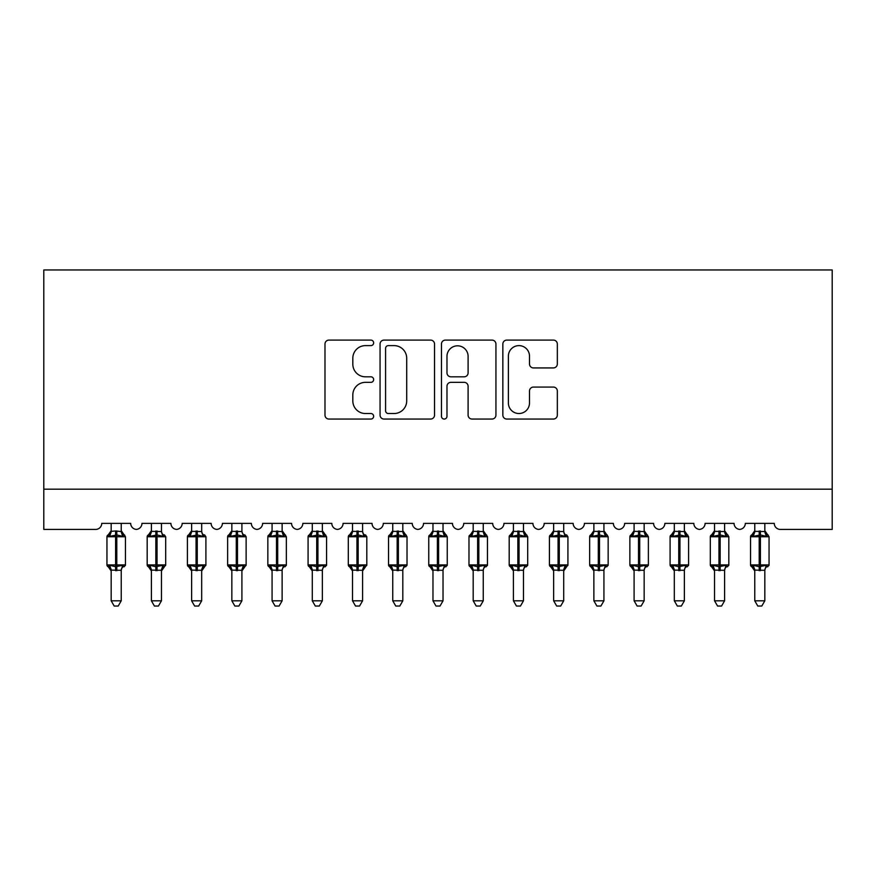 <?xml version="1.0" encoding="UTF-8"?>
<svg xmlns="http://www.w3.org/2000/svg" width="876" height="876" viewBox="0 0 876 876"><rect width="100%" height="100%" fill="white"/><g stroke="black" fill="none" stroke-linecap="round" stroke-linejoin="round"><path stroke-width="1.31" d="M373.647 342.855A2.759 2.759 0 0 0 370.876 340.096L328.927 340.096A3.953 3.953 0 0 0 324.985 344.038L324.985 415.104A3.953 3.953 0 0 0 328.927 419.056L370.876 419.056A2.759 2.759 0 0 0 373.647 416.297A2.759 2.759 0 0 0 370.876 413.527L365.445 413.527A12.636 12.636 0 0 1 352.82 400.89L352.82 394.977A12.636 12.636 0 0 1 365.445 382.341L370.876 382.341A2.759 2.759 0 0 0 373.647 379.571A2.759 2.759 0 0 0 370.876 376.811L365.445 376.811A12.636 12.636 0 0 1 352.82 364.175L352.82 358.251A12.636 12.636 0 0 1 365.445 345.615L370.876 345.615A2.759 2.759 0 0 0 373.647 342.855M553.391 367.931A3.953 3.953 0 0 0 557.333 363.978L557.333 344.038A3.953 3.953 0 0 0 553.391 340.096L506.799 340.096A3.953 3.953 0 0 0 502.846 344.038L502.846 415.104A3.953 3.953 0 0 0 506.799 419.056L553.391 419.056A3.953 3.953 0 0 0 557.333 415.104L557.333 391.024A3.953 3.953 0 0 0 553.391 387.072L533.451 387.072A3.953 3.953 0 0 0 529.498 391.024L529.498 402.971A10.567 10.567 0 0 1 518.942 413.527A10.567 10.567 0 0 1 508.376 402.971L508.376 356.182A10.567 10.567 0 0 1 518.942 345.615A10.567 10.567 0 0 1 529.498 356.182L529.498 363.978A3.953 3.953 0 0 0 533.451 367.931L553.391 367.931M832.2 489.18L832.2 269.961L43.8 269.961L43.8 529.411L95.692 529.411A6.033 6.033 0 0 0 101.725 523.377L130.688 523.377A6.033 6.033 0 0 0 136.317 529.4A6.033 6.033 0 0 0 141.945 523.377L170.908 523.377A6.033 6.033 0 0 0 176.536 529.4A6.033 6.033 0 0 0 182.175 523.377L211.138 523.377A6.033 6.033 0 0 0 216.766 529.4A6.033 6.033 0 0 0 222.394 523.377L251.357 523.377A6.033 6.033 0 0 0 256.986 529.4A6.033 6.033 0 0 0 262.625 523.377L291.588 523.377A6.033 6.033 0 0 0 297.216 529.4A6.033 6.033 0 0 0 302.844 523.377L331.807 523.377A6.033 6.033 0 0 0 337.435 529.4A6.033 6.033 0 0 0 343.074 523.377L372.037 523.377A6.033 6.033 0 0 0 377.665 529.4A6.033 6.033 0 0 0 383.294 523.377L412.257 523.377A6.033 6.033 0 0 0 417.885 529.4A6.033 6.033 0 0 0 423.524 523.377L452.476 523.377A6.033 6.033 0 0 0 458.115 529.4A6.033 6.033 0 0 0 463.743 523.377L492.706 523.377A6.033 6.033 0 0 0 498.334 529.4A6.033 6.033 0 0 0 503.963 523.377L532.926 523.377A6.033 6.033 0 0 0 538.565 529.4A6.033 6.033 0 0 0 544.193 523.377L573.156 523.377A6.033 6.033 0 0 0 578.784 529.4A6.033 6.033 0 0 0 584.412 523.377L613.375 523.377A6.033 6.033 0 0 0 619.014 529.4A6.033 6.033 0 0 0 624.643 523.377L653.606 523.377A6.033 6.033 0 0 0 659.234 529.4A6.033 6.033 0 0 0 664.862 523.377L693.825 523.377A6.033 6.033 0 0 0 699.464 529.4A6.033 6.033 0 0 0 705.092 523.377L734.055 523.377A6.033 6.033 0 0 0 739.683 529.4A6.033 6.033 0 0 0 745.312 523.377L774.274 523.377A6.033 6.033 0 0 0 780.308 529.411L832.2 529.411L832.2 489.18L43.8 489.18M434.54 344.038A3.953 3.953 0 0 0 430.598 340.096L384.006 340.096A3.953 3.953 0 0 0 380.064 344.038L380.064 415.104A3.953 3.953 0 0 0 384.006 419.056L430.598 419.056A3.953 3.953 0 0 0 434.54 415.104L434.54 344.038M445.402 340.096L491.994 340.096A3.953 3.953 0 0 1 495.936 344.038L495.936 415.104A3.953 3.953 0 0 1 491.994 419.056L472.055 419.056A3.953 3.953 0 0 1 468.102 415.104L468.102 386.283A3.953 3.953 0 0 0 464.16 382.341L450.932 382.341A3.953 3.953 0 0 0 446.979 386.283L446.979 416.297A2.759 2.759 0 0 1 444.22 419.056A2.759 2.759 0 0 1 441.46 416.297L441.46 344.038A3.953 3.953 0 0 1 445.402 340.096M388.353 345.615A2.759 2.759 0 0 0 385.582 348.385L385.582 410.767A2.759 2.759 0 0 0 388.353 413.527L394.08 413.527A12.636 12.636 0 0 0 406.705 400.89L406.705 358.251A12.636 12.636 0 0 0 394.08 345.615L388.353 345.615M468.102 356.379A10.567 10.567 0 0 0 457.546 345.812A10.567 10.567 0 0 0 446.979 356.379L446.979 372.858A3.953 3.953 0 0 0 450.932 376.811L464.16 376.811A3.953 3.953 0 0 0 468.102 372.858L468.102 356.379M121.227 531.349L121.227 531.349A4.424 4.216 180 0 0 123.56 535.061L122.695 536.353L116.804 534.94L109.719 536.353L108.274 534.864A2.015 2.015 0 0 0 106.949 536.747L106.949 564.91A2.015 2.015 0 0 0 108.274 566.794L109.719 565.305L115.599 566.717L122.695 565.305L123.56 566.597A4.424 4.216 -0 0 0 121.227 570.309L111.175 570.101L111.175 600.805L121.227 600.805L121.227 570.287M108.854 535.061A4.424 4.216 180 0 0 111.175 531.349L115.599 530.965L115.599 564.91L125.454 564.91L125.454 536.747L106.949 536.747L106.949 564.91L115.599 564.91L115.599 570.692M121.227 523.377L121.238 531.557L122.695 536.353M111.175 523.377L111.175 531.382M115.599 530.965L121.238 531.557L121.863 534.097M109.719 536.353L111.175 531.557M109.719 565.305L111.175 570.101M122.695 565.305L121.238 570.101M121.227 600.805L118.216 606.039L114.198 606.039L111.175 600.805M125.454 536.747L124.14 534.864A2.015 2.015 0 0 1 124.71 535.192M124.14 566.794L125.454 564.91A2.015 2.015 0 0 1 125.345 565.567M108.854 566.597L108.854 566.597A4.424 4.216 -0 0 1 111.175 570.309M161.458 531.349L161.458 531.349A4.424 4.216 180 0 0 163.779 535.061L162.914 536.353L157.034 534.94L149.938 536.353L148.493 534.864A2.015 2.015 0 0 0 147.179 536.747L147.179 564.91A2.015 2.015 0 0 0 148.493 566.794L147.179 564.91L165.684 564.91A2.015 2.015 0 0 1 165.575 565.567M151.406 570.955L148.493 566.794L149.938 565.305L155.829 566.717L162.914 565.305L163.779 566.597A4.424 4.216 -0 0 0 161.458 570.309L151.395 570.101L151.406 600.805L161.458 600.805L161.458 570.287M201.677 531.349L201.677 531.349A4.424 4.216 180 0 0 204.009 535.061L203.144 536.353L197.253 534.94L190.169 536.353L188.723 534.864A2.015 2.015 0 0 0 187.398 536.747L187.398 564.91A2.015 2.015 0 0 0 188.723 566.794L187.398 564.91L205.904 564.91A2.015 2.015 0 0 1 205.794 565.567M191.625 570.955L188.723 566.794L190.169 565.305L196.049 566.717L203.144 565.305L204.009 566.597A4.424 4.216 -0 0 0 201.677 570.309L191.625 570.101L191.625 600.805L201.677 600.805L201.677 570.287M241.907 531.349L241.907 531.349A4.424 4.216 180 0 0 244.229 535.061L243.364 536.353L237.484 534.94L230.388 536.353L228.943 534.864A2.015 2.015 0 0 0 227.629 536.747L227.629 564.91A2.015 2.015 0 0 0 228.943 566.794L227.629 564.91L246.134 564.91A2.015 2.015 0 0 1 246.014 565.567M231.844 570.955L228.943 566.794L230.388 565.305L236.279 566.717L243.364 565.305L244.229 566.597A4.424 4.216 -0 0 0 241.907 570.309L231.844 570.101L231.844 600.805L241.907 600.805L241.907 570.287M282.127 531.349L282.127 531.349A4.424 4.216 180 0 0 284.459 535.061L283.594 536.353L277.703 534.94L270.618 536.353L269.173 534.864A2.015 2.015 0 0 0 267.848 536.747L267.848 564.91A2.015 2.015 0 0 0 269.173 566.794L267.848 564.91L286.353 564.91L286.353 536.747L282.127 530.703L285.029 534.864A2.015 2.015 0 0 1 285.609 535.192M285.029 566.794L286.353 564.91A2.015 2.015 0 0 1 286.244 565.567M272.075 570.955L269.173 566.794L270.618 565.305L276.498 566.717L283.594 565.305L284.459 566.597A4.424 4.216 -0 0 0 282.127 570.309L272.075 570.101L272.075 600.805L282.127 600.805L282.127 570.287M164.359 566.794L161.458 570.955L165.684 564.91L165.684 536.747L147.179 536.747L151.406 530.703M161.458 523.377L161.458 531.557L162.914 536.353M149.073 535.061A4.424 4.216 180 0 0 151.406 531.349L161.458 531.557L162.093 534.097M151.406 523.377L151.406 531.382M149.938 536.353L151.395 531.557M149.938 565.305L151.395 570.101M162.914 565.305L161.458 570.101M161.458 600.805L158.436 606.039L154.417 606.039L151.406 600.805M204.59 566.794L201.677 570.955L205.904 564.91L205.904 536.747L187.398 536.747L191.625 530.703M201.677 523.377L201.688 531.557L203.144 536.353M189.304 535.061A4.424 4.216 180 0 0 191.625 531.349L201.688 531.557L202.312 534.097M191.625 523.377L191.625 531.382M190.169 536.353L191.625 531.557M190.169 565.305L191.625 570.101M203.144 565.305L201.688 570.101M201.677 600.805L198.666 606.039L194.647 606.039L191.625 600.805M244.809 566.794L241.907 570.955L246.134 564.91L246.134 536.747L227.629 536.747L231.844 530.703M241.907 523.377L241.907 531.557L243.364 536.353M229.523 535.061A4.424 4.216 180 0 0 231.844 531.349L241.907 531.557L242.542 534.097M231.844 523.377L231.844 531.382M230.388 536.353L231.844 531.557M230.388 565.305L231.844 570.101M243.364 565.305L241.907 570.101M241.907 600.805L238.885 606.039L234.867 606.039L231.844 600.805M282.127 523.377L282.138 531.557L283.594 536.353M269.753 535.061A4.424 4.216 180 0 0 272.075 531.349L282.138 531.557L282.762 534.097M272.075 523.377L272.075 531.382M270.618 536.353L272.075 531.557M270.618 565.305L272.075 570.101M283.594 565.305L282.138 570.101M282.127 600.805L279.115 606.039L275.097 606.039L272.075 600.805M322.357 531.349L322.357 531.349A4.424 4.216 180 0 0 324.678 535.061L323.813 536.353L317.933 534.94L310.838 536.353L309.392 534.864A2.015 2.015 0 0 0 308.078 536.747L308.078 564.91A2.015 2.015 0 0 0 309.392 566.794L308.078 564.91L326.573 564.91L326.573 536.747L322.357 530.703L325.259 534.864A2.015 2.015 0 0 1 325.839 535.192M325.259 566.794L326.573 564.91A2.015 2.015 0 0 1 326.463 565.567M312.294 570.955L309.392 566.794L310.838 565.305L316.718 566.717L323.813 565.305L324.678 566.597A4.424 4.216 -0 0 0 322.357 570.309L312.294 570.101L312.294 600.805L322.357 600.805L322.357 570.287M322.357 523.377L322.357 531.557L323.813 536.353M309.973 535.061A4.424 4.216 180 0 0 312.294 531.349L322.357 531.557L322.992 534.097M312.294 523.377L312.294 531.382M310.838 536.353L312.294 531.557M310.838 565.305L312.294 570.101M323.813 565.305L322.357 570.101M322.357 600.805L319.335 606.039L315.316 606.039L312.294 600.805M362.576 531.349L362.576 531.349A4.424 4.216 180 0 0 364.898 535.061L364.044 536.353L358.153 534.94L351.068 536.353L349.623 534.864A2.015 2.015 0 0 0 348.298 536.747L348.298 564.91A2.015 2.015 0 0 0 349.623 566.794L348.298 564.91L366.803 564.91A2.015 2.015 0 0 1 366.694 565.567M352.524 570.955L349.623 566.794L351.068 565.305L356.948 566.717L364.044 565.305L364.898 566.597A4.424 4.216 -0 0 0 362.576 570.309L352.524 570.101L352.524 600.805L362.576 600.805L362.576 570.287M365.478 566.794L362.576 570.955L366.803 564.91L366.803 536.747L348.298 536.747L352.524 530.703M362.576 523.377L362.587 531.557L364.044 536.353M350.203 535.061A4.424 4.216 180 0 0 352.524 531.349L362.587 531.557L363.212 534.097M352.524 523.377L352.524 531.382M351.068 536.353L352.524 531.557M351.068 565.305L352.524 570.101M364.044 565.305L362.587 570.101M362.576 600.805L359.565 606.039L355.546 606.039L352.524 600.805M402.807 531.349L402.807 531.349A4.424 4.216 180 0 0 405.128 535.061L404.263 536.353L398.383 534.94L391.287 536.353L389.842 534.864A2.015 2.015 0 0 0 388.528 536.747L388.528 564.91A2.015 2.015 0 0 0 389.842 566.794L388.528 564.91L407.022 564.91L407.022 536.747L402.807 530.703L405.708 534.864A2.015 2.015 0 0 1 406.289 535.192M405.708 566.794L407.022 564.91A2.015 2.015 0 0 1 406.913 565.567M392.744 570.955L389.842 566.794L391.287 565.305L397.167 566.717L404.263 565.305L405.128 566.597A4.424 4.216 -0 0 0 402.807 570.309L392.744 570.101L392.744 600.805L402.807 600.805L402.807 570.287M402.807 523.377L402.807 531.557L404.263 536.353M390.422 535.061A4.424 4.216 180 0 0 392.744 531.349L402.807 531.557L403.442 534.097M392.744 523.377L392.744 531.382M391.287 536.353L392.744 531.557M391.287 565.305L392.744 570.101M404.263 565.305L402.807 570.101M402.807 600.805L399.785 606.039L395.766 606.039L392.744 600.805M443.026 531.349L443.026 531.349A4.424 4.216 180 0 0 445.347 535.061L444.482 536.353L438.602 534.94L431.518 536.353L430.072 534.864A2.015 2.015 0 0 0 428.747 536.747L428.747 564.91A2.015 2.015 0 0 0 430.072 566.794L428.747 564.91L447.253 564.91L447.253 536.747L443.026 530.703L445.928 534.864A2.015 2.015 0 0 1 446.508 535.192M445.928 566.794L447.253 564.91A2.015 2.015 0 0 1 447.143 565.567M432.974 570.955L430.072 566.794L431.518 565.305L437.398 566.717L444.482 565.305L445.347 566.597A4.424 4.216 -0 0 0 443.026 570.309L432.974 570.101L432.974 600.805L443.026 600.805L443.026 570.287M443.026 523.377L443.026 531.557L444.482 536.353M430.653 535.061A4.424 4.216 180 0 0 432.974 531.349L443.026 531.557L443.661 534.097M432.974 523.377L432.974 531.382M431.518 536.353L432.974 531.557M431.518 565.305L432.974 570.101M444.482 565.305L443.026 570.101M443.026 600.805L440.004 606.039L435.996 606.039L432.974 600.805M483.256 531.349L483.256 531.349A4.424 4.216 180 0 0 485.578 535.061L484.713 536.353L478.833 534.94L471.737 536.353L470.292 534.864A2.015 2.015 0 0 0 468.978 536.747L468.978 564.91A2.015 2.015 0 0 0 470.292 566.794L468.978 564.91L487.472 564.91L487.472 536.747L483.256 530.703L486.158 534.864A2.015 2.015 0 0 1 486.738 535.192M486.158 566.794L487.472 564.91A2.015 2.015 0 0 1 487.363 565.567M473.193 570.955L470.292 566.794L471.737 565.305L477.617 566.717L484.713 565.305L485.578 566.597A4.424 4.216 -0 0 0 483.256 570.309L473.193 570.101L473.193 600.805L483.256 600.805L483.256 570.287M483.256 523.377L483.256 531.557L484.713 536.353M470.872 535.061A4.424 4.216 180 0 0 473.193 531.349L483.256 531.557L483.891 534.097M473.193 523.377L473.193 531.382M471.737 536.353L473.193 531.557M471.737 565.305L473.193 570.101M484.713 565.305L483.256 570.101M483.256 600.805L480.234 606.039L476.215 606.039L473.193 600.805M523.476 531.349L523.476 531.349A4.424 4.216 180 0 0 525.797 535.061L524.932 536.353L519.052 534.94L511.956 536.353L510.522 534.864A2.015 2.015 0 0 0 509.197 536.747L509.197 564.91A2.015 2.015 0 0 0 510.522 566.794L509.197 564.91L527.702 564.91L527.702 536.747L523.476 530.703L526.377 534.864A2.015 2.015 0 0 1 526.958 535.192M526.377 566.794L527.702 564.91A2.015 2.015 0 0 1 527.593 565.567M513.424 570.955L510.522 566.794L511.956 565.305L517.847 566.717L524.932 565.305L525.797 566.597A4.424 4.216 -0 0 0 523.476 570.309L513.413 570.101L513.424 600.805L523.476 600.805L523.476 570.287M523.476 523.377L523.476 531.557L524.932 536.353M511.102 535.061A4.424 4.216 180 0 0 513.424 531.349L523.476 531.557L524.111 534.097M513.424 523.377L513.424 531.382M511.956 536.353L513.413 531.557M511.956 565.305L513.413 570.101M524.932 565.305L523.476 570.101M523.476 600.805L520.453 606.039L516.435 606.039L513.424 600.805M563.706 531.349L563.706 531.349A4.424 4.216 180 0 0 566.027 535.061L565.162 536.353L559.282 534.94L552.187 536.353L550.741 534.864A2.015 2.015 0 0 0 549.427 536.747L549.427 564.91A2.015 2.015 0 0 0 550.741 566.794L549.427 564.91L567.922 564.91A2.015 2.015 0 0 1 567.812 565.567M553.643 570.955L550.741 566.794L552.187 565.305L558.067 566.717L565.162 565.305L566.027 566.597A4.424 4.216 -0 0 0 563.706 570.309L553.643 570.101L553.643 600.805L563.706 600.805L563.706 570.287M566.608 566.794L563.706 570.955L567.922 564.91L567.922 536.747L549.427 536.747L553.643 530.703M563.706 523.377L563.706 531.557L565.162 536.353M551.322 535.061A4.424 4.216 180 0 0 553.643 531.349L563.706 531.557L564.341 534.097M553.643 523.377L553.643 531.382M552.187 536.353L553.643 531.557M552.187 565.305L553.643 570.101M565.162 565.305L563.706 570.101M563.706 600.805L560.684 606.039L556.665 606.039L553.643 600.805M603.925 531.349L603.925 531.349A4.424 4.216 180 0 0 606.247 535.061L605.382 536.353L599.502 534.94L592.406 536.353L590.971 534.864A2.015 2.015 0 0 0 589.647 536.747L589.647 564.91A2.015 2.015 0 0 0 590.971 566.794L589.647 564.91L608.152 564.91L608.152 536.747L603.925 530.703L606.827 534.864A2.015 2.015 0 0 1 607.407 535.192M606.827 566.794L608.152 564.91A2.015 2.015 0 0 1 608.043 565.567M593.873 570.955L590.971 566.794L592.406 565.305L598.297 566.717L605.382 565.305L606.247 566.597A4.424 4.216 -0 0 0 603.925 570.309L593.862 570.101L593.873 600.805L603.925 600.805L603.925 570.287M603.925 523.377L603.925 531.557L605.382 536.353M591.541 535.061A4.424 4.216 180 0 0 593.873 531.349L603.925 531.557L604.56 534.097M593.873 523.377L593.873 531.382M592.406 536.353L593.862 531.557M592.406 565.305L593.862 570.101M605.382 565.305L603.925 570.101M603.925 600.805L600.903 606.039L596.885 606.039L593.873 600.805M644.156 531.349L644.156 531.349A4.424 4.216 180 0 0 646.477 535.061L645.612 536.353L639.721 534.94L632.636 536.353L631.191 534.864A2.015 2.015 0 0 0 629.866 536.747L629.866 564.91A2.015 2.015 0 0 0 631.191 566.794L629.866 564.91L648.371 564.91L648.371 536.747L644.156 530.703L647.057 534.864A2.015 2.015 0 0 1 647.638 535.192M647.057 566.794L648.371 564.91A2.015 2.015 0 0 1 648.262 565.567M634.093 570.955L631.191 566.794L632.636 565.305L638.516 566.717L645.612 565.305L646.477 566.597A4.424 4.216 -0 0 0 644.156 570.309L634.093 570.101L634.093 600.805L644.156 600.805L644.156 570.287M644.156 523.377L644.156 531.557L645.612 536.353M631.771 535.061A4.424 4.216 180 0 0 634.093 531.349L644.156 531.557L644.791 534.097M634.093 523.377L634.093 531.382M632.636 536.353L634.093 531.557M632.636 565.305L634.093 570.101M645.612 565.305L644.156 570.101M644.156 600.805L641.133 606.039L637.115 606.039L634.093 600.805M684.375 531.349L684.375 531.349A4.424 4.216 180 0 0 686.696 535.061L685.831 536.353L679.951 534.94L672.856 536.353L671.41 534.864A2.015 2.015 0 0 0 670.096 536.747L670.096 564.91A2.015 2.015 0 0 0 671.41 566.794L670.096 564.91L688.602 564.91L688.602 536.747L684.375 530.703L687.277 534.864A2.015 2.015 0 0 1 687.857 535.192M687.277 566.794L688.602 564.91A2.015 2.015 0 0 1 688.492 565.567M674.323 570.955L671.41 566.794L672.856 565.305L678.747 566.717L685.831 565.305L686.696 566.597A4.424 4.216 -0 0 0 684.375 570.309L674.312 570.101L674.323 600.805L684.375 600.805L684.375 570.287M684.375 523.377L684.375 531.557L685.831 536.353M671.991 535.061A4.424 4.216 180 0 0 674.323 531.349L684.375 531.557L685.01 534.097M674.323 523.377L674.323 531.382M672.856 536.353L674.312 531.557M672.856 565.305L674.312 570.101M685.831 565.305L684.375 570.101M684.375 600.805L681.353 606.039L677.334 606.039L674.323 600.805M724.594 531.349L724.594 531.349A4.424 4.216 180 0 0 726.927 535.061L726.062 536.353L720.171 534.94L713.086 536.353L711.64 534.864A2.015 2.015 0 0 0 710.316 536.747L710.316 564.91A2.015 2.015 0 0 0 711.64 566.794L710.316 564.91L728.821 564.91L728.821 536.747L724.594 530.703L727.507 534.864A2.015 2.015 0 0 1 728.087 535.192M727.507 566.794L728.821 564.91A2.015 2.015 0 0 1 728.712 565.567M714.542 570.955L711.64 566.794L713.086 565.305L718.966 566.717L726.062 565.305L726.927 566.597A4.424 4.216 -0 0 0 724.594 570.309L714.542 570.101L714.542 600.805L724.594 600.805L724.594 570.287M724.594 523.377L724.605 531.557L726.062 536.353M712.221 535.061A4.424 4.216 180 0 0 714.542 531.349L724.605 531.557L725.229 534.097M714.542 523.377L714.542 531.382M713.086 536.353L714.542 531.557M713.086 565.305L714.542 570.101M726.062 565.305L724.605 570.101M724.594 600.805L721.583 606.039L717.564 606.039L714.542 600.805M764.825 531.349L764.825 531.349A4.424 4.216 180 0 0 767.146 535.061L766.281 536.353L760.401 534.94L753.305 536.353L751.86 534.864A2.015 2.015 0 0 0 750.546 536.747L750.546 564.91A2.015 2.015 0 0 0 751.86 566.794L750.546 564.91L769.051 564.91L769.051 536.747L764.825 530.703L767.726 534.864A2.015 2.015 0 0 1 768.307 535.192M767.726 566.794L769.051 564.91A2.015 2.015 0 0 1 768.942 565.567M754.773 570.955L751.86 566.794L753.305 565.305L759.196 566.717L766.281 565.305L767.146 566.597A4.424 4.216 -0 0 0 764.825 570.309L754.762 570.101L754.773 600.805L764.825 600.805L764.825 570.287M764.825 523.377L764.825 531.557L766.281 536.353M752.44 535.061A4.424 4.216 180 0 0 754.773 531.349L764.825 531.557L765.46 534.097M754.773 523.377L754.773 531.382M753.305 536.353L754.762 531.557M753.305 565.305L754.762 570.101M766.281 565.305L764.825 570.101M764.825 600.805L761.802 606.039L757.784 606.039L754.773 600.805M116.804 570.692L116.804 530.965M155.829 530.965L155.829 570.692M157.034 570.692L157.034 530.965M151.406 570.309A4.424 4.216 -0 0 0 149.073 566.597M196.049 530.965L196.049 570.692M197.253 570.692L197.253 530.965M191.625 570.309A4.424 4.216 -0 0 0 189.304 566.597M236.279 530.965L236.279 570.692M237.484 570.692L237.484 530.965M231.844 570.309A4.424 4.216 -0 0 0 229.523 566.597M276.498 530.965L276.498 536.747L267.848 536.747L272.075 530.703M286.353 536.747L276.498 536.747L276.498 570.692M277.703 570.692L277.703 530.965M272.075 570.309A4.424 4.216 -0 0 0 269.753 566.597M316.718 530.965L316.718 536.747L308.078 536.747L312.294 530.703M326.573 536.747L316.718 536.747L316.718 570.692M317.933 570.692L317.933 530.965M312.294 570.309A4.424 4.216 -0 0 0 309.973 566.597M356.948 530.965L356.948 570.692M358.153 570.692L358.153 530.965M352.524 570.309A4.424 4.216 -0 0 0 350.203 566.597M397.167 530.965L397.167 536.747L388.528 536.747L392.744 530.703M407.022 536.747L397.167 536.747L397.167 570.692M398.383 570.692L398.383 530.965M392.744 570.309A4.424 4.216 -0 0 0 390.422 566.597M437.398 530.965L437.398 536.747L428.747 536.747L432.974 530.703M447.253 536.747L437.398 536.747L437.398 570.692M438.602 570.692L438.602 530.965M432.974 570.309A4.424 4.216 -0 0 0 430.653 566.597M477.617 530.965L477.617 536.747L468.978 536.747L473.193 530.703M487.472 536.747L477.617 536.747L477.617 570.692M478.833 570.692L478.833 530.965M473.193 570.309A4.424 4.216 -0 0 0 470.872 566.597M517.847 530.965L517.847 536.747L509.197 536.747L513.424 530.703M527.702 536.747L517.847 536.747L517.847 570.692M519.052 570.692L519.052 530.965M513.424 570.309A4.424 4.216 -0 0 0 511.102 566.597M558.067 530.965L558.067 570.692M559.282 570.692L559.282 530.965M553.643 570.309A4.424 4.216 -0 0 0 551.322 566.597M598.297 530.965L598.297 536.747L589.647 536.747L593.873 530.703M608.152 536.747L598.297 536.747L598.297 570.692M599.502 570.692L599.502 530.965M593.873 570.309A4.424 4.216 -0 0 0 591.541 566.597M638.516 530.965L638.516 536.747L629.866 536.747L634.093 530.703M648.371 536.747L638.516 536.747L638.516 570.692M639.721 570.692L639.721 530.965M634.093 570.309A4.424 4.216 -0 0 0 631.771 566.597M678.747 530.965L678.747 536.747L670.096 536.747L674.323 530.703M688.602 536.747L678.747 536.747L678.747 570.692M679.951 570.692L679.951 530.965M674.323 570.309A4.424 4.216 -0 0 0 671.991 566.597M718.966 530.965L718.966 536.747L710.316 536.747L714.542 530.703M728.821 536.747L718.966 536.747L718.966 570.692M720.171 570.692L720.171 530.965M714.542 570.309A4.424 4.216 -0 0 0 712.221 566.597M759.196 530.965L759.196 536.747L750.546 536.747L754.773 530.703M769.051 536.747L759.196 536.747L759.196 570.692M760.401 570.692L760.401 530.965M754.773 570.309A4.424 4.216 -0 0 0 752.44 566.597M106.949 536.747L111.175 530.703M124.14 534.864L121.227 530.703L124.14 534.864M106.949 564.91L111.175 570.955M164.359 534.864L165.684 536.747M204.59 534.864L205.904 536.747M244.809 534.864L246.134 536.747M147.179 564.91L147.179 536.747M187.398 564.91L187.398 536.747M227.629 564.91L227.629 536.747M267.848 564.91L267.848 536.747M308.078 564.91L308.078 536.747M365.478 534.864L366.803 536.747M348.298 564.91L348.298 536.747M388.528 564.91L388.528 536.747M428.747 564.91L428.747 536.747M468.978 564.91L468.978 536.747M509.197 564.91L509.197 536.747M566.608 534.864L567.922 536.747M549.427 564.91L549.427 536.747M589.647 564.91L589.647 536.747M629.866 564.91L629.866 536.747M670.096 564.91L670.096 536.747M710.316 564.91L710.316 536.747M750.546 564.91L750.546 536.747"/></g></svg>
